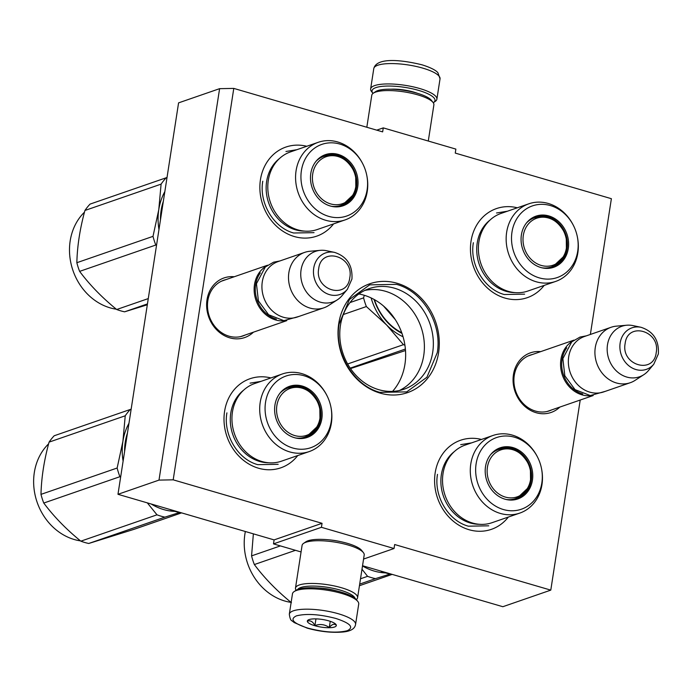 <?xml version="1.0" encoding="UTF-8"?>
<svg xmlns="http://www.w3.org/2000/svg" width="693" height="693" viewBox="0 0 693 693"><rect width="100%" height="100%" fill="white"/><g stroke="black" fill="none" stroke-linecap="round" stroke-linejoin="round"><path stroke-width="1.04" d="M580.214 400.034L550.788 590.124L394.663 544.525L394.04 548.518L321.431 527.304L322.046 523.31L173.189 479.833L233.784 88.401L382.64 131.878L383.264 127.884L455.873 149.099L455.258 153.092L611.382 198.692L590.367 334.45M338.73 323.622A57.614 49.74 70.9 0 0 380.154 393.122A57.614 49.74 70.9 0 0 438.574 352.78A57.614 49.74 70.9 0 0 397.158 283.281A57.614 49.74 70.9 0 0 338.73 323.622M234.26 276.75A31.549 27.244 70.9 0 0 207.016 299.757A31.549 27.244 70.9 0 0 221.292 333.749A31.549 27.244 70.9 0 0 253.439 332.181M540.679 351.637A31.549 27.244 70.9 0 0 513.444 374.653A31.549 27.244 70.9 0 0 527.72 408.645A31.549 27.244 70.9 0 0 559.857 407.077M544.187 285.395A47.141 40.696 -109.1 0 1 494.889 293.624A47.141 40.696 -109.1 0 1 471.032 241.19A47.141 40.696 -109.1 0 1 517.342 207.787M333.602 223.882A47.141 40.696 -109.1 0 1 284.303 232.112A47.141 40.696 -109.1 0 1 260.447 179.686A47.141 40.696 -109.1 0 1 306.756 146.275M508.324 517.056A47.141 40.696 -109.1 0 1 459.026 525.285A47.141 40.696 -109.1 0 1 435.169 472.86A47.141 40.696 -109.1 0 1 481.479 439.449M297.739 455.552A47.141 40.696 -109.1 0 1 248.44 463.773A47.141 40.696 -109.1 0 1 224.584 411.347A47.141 40.696 -109.1 0 1 270.894 377.936M233.784 88.401L219.603 88.669L178.577 102.867L117.975 494.3L274.099 539.899L322.046 523.31M173.189 479.833L159 480.102L219.603 88.669M159 480.102L117.975 494.3M321.431 527.304L273.484 543.892L274.099 539.899M301.074 551.949L273.484 543.892M394.04 548.518L363.574 559.06M340.402 541.614A21.873 5.769 -171.2 0 0 328.829 539.821M550.788 590.124L502.841 606.713L362.543 565.731M383.264 127.884L376.715 130.154M432.692 352.399A53.231 45.955 -109.1 0 1 403.967 389.232A53.231 45.955 -109.1 0 1 357.172 376.611A53.231 45.955 -109.1 0 1 340.436 325.45A53.231 45.955 70.9 0 1 369.161 288.617A53.231 45.955 70.9 0 1 415.956 301.238A53.231 45.955 70.9 0 1 432.692 352.399M225.987 279.608A29.453 25.433 70.9 0 0 223.726 280.258A29.453 25.433 70.9 0 0 207.839 300.632A29.453 25.433 70.9 0 0 217.1 328.95A29.453 25.433 70.9 0 0 242.992 335.932A29.453 25.433 70.9 0 0 245.166 335.04M532.415 354.495A29.453 25.433 70.9 0 0 530.154 355.145A29.453 25.433 70.9 0 0 514.258 375.528A29.453 25.433 70.9 0 0 523.518 403.837A29.453 25.433 70.9 0 0 549.41 410.819A29.453 25.433 70.9 0 0 551.593 409.935M364.778 290.436A53.231 45.955 70.9 0 1 423.735 355.492A53.231 45.955 -109.1 0 1 399.393 390.514M358.861 293.971A57.294 49.472 70.9 0 1 404.937 364.249A57.294 49.472 -109.1 0 1 392.567 391.389M379.825 392.351C353.491 385.429 333.974 352.676 339.111 324.029L349.454 299.48L369.672 284.849L396.543 284.381C422.877 291.294 442.394 324.047 437.257 352.694L426.914 377.243L406.696 391.883L379.825 392.351M285.325 320.703A29.331 25.32 70.9 0 1 254.496 284.563A29.331 25.32 -109.1 0 1 266.424 266.06M276.308 319.066A28.491 24.601 70.9 0 1 255.622 284.641A28.491 24.601 -109.1 0 1 260.343 272.921M323.856 307.822L297.288 317.013A29.331 25.32 70.9 0 1 271.509 310.057A29.331 25.32 70.9 0 1 262.283 281.869A29.331 25.32 -109.1 0 1 278.11 261.573L304.686 252.382A29.331 25.32 -109.1 0 1 309.927 251.264L320.296 250.338A26.758 23.103 -109.1 0 1 326.498 250.71L334.606 252.399A21.977 18.971 70.9 0 0 313.721 268.139A21.977 18.971 70.9 0 0 324.523 292.385A21.977 18.971 70.9 0 0 347.375 289.31L342.047 295.651A26.758 23.103 70.9 0 1 337.404 299.783L328.673 305.457A29.331 25.32 70.9 0 1 323.856 307.822A29.331 25.32 70.9 0 1 298.077 300.866A29.331 25.32 70.9 0 1 288.86 272.678A29.331 25.32 -109.1 0 1 304.686 252.382M337.404 299.783A26.758 23.103 70.9 0 1 311.504 297.427A26.758 23.103 70.9 0 1 301.074 269.872A26.758 23.103 -109.1 0 1 320.296 250.338M591.753 395.599A29.331 25.32 70.9 0 1 560.914 359.459A29.331 25.32 -109.1 0 1 572.842 340.956M582.726 393.962A28.491 24.601 70.9 0 1 562.04 359.528A28.491 24.601 -109.1 0 1 566.761 347.817M630.284 382.709L603.716 391.9A29.331 25.32 70.9 0 1 577.927 384.953A29.331 25.32 70.9 0 1 568.71 356.756A29.331 25.32 -109.1 0 1 584.537 336.469L611.105 327.278A29.331 25.32 -109.1 0 1 616.346 326.152L626.715 325.225A26.758 23.103 -109.1 0 1 632.917 325.597L641.025 327.295A21.977 18.971 70.9 0 0 620.148 343.026A21.977 18.971 70.9 0 0 630.942 367.273A21.977 18.971 70.9 0 0 653.794 364.206L648.466 370.547A26.758 23.103 70.9 0 1 643.823 374.67L635.1 380.353A29.331 25.32 70.9 0 1 630.284 382.709A29.331 25.32 70.9 0 1 604.495 375.762A29.331 25.32 70.9 0 1 595.278 347.565A29.331 25.32 -109.1 0 1 611.105 327.278M643.823 374.67A26.758 23.103 70.9 0 1 617.922 372.314A26.758 23.103 70.9 0 1 607.492 344.767A26.758 23.103 -109.1 0 1 626.715 325.225M355.57 624.428L358.723 604.053A33.524 8.836 -171.2 0 0 357.831 601.472L356.471 599.748A31.843 8.394 -171.2 0 0 341.034 592.082A31.843 8.394 -171.2 0 0 295.928 590.375L294.109 591.605A33.524 8.836 -171.2 0 0 292.472 593.797L289.319 614.171C289.856 618.295 290.774 620.53 292.082 620.893L294.196 622.565L307.285 628.161C319.681 631.583 331.332 632.882 342.247 632.068C350.433 631.436 354.877 628.889 355.57 624.428A33.524 8.836 -171.2 0 0 338.427 613.773A33.524 8.836 -171.2 0 0 289.319 614.171M357.831 601.472A33.524 8.836 -171.2 0 0 341.58 593.399A33.524 8.836 -171.2 0 0 294.109 591.605M335.81 618.451C319.551 614.232 306.419 613.374 296.413 615.869C289.423 619.247 293.234 623.336 307.848 628.127C324.107 632.354 337.24 633.211 347.245 630.717C354.236 627.338 350.424 623.25 335.81 618.451M328.82 620.876A14.666 3.863 -171.2 0 0 308.047 620.088A14.666 3.863 -171.2 0 0 314.839 625.71A14.666 3.863 -171.2 0 0 330.63 627.667A14.666 3.863 -171.2 0 0 335.932 624.41A14.666 3.863 -171.2 0 0 328.82 620.876M308.896 619.663L307.501 621.162C310.36 620.148 312.838 621.612 314.934 625.545C320.097 623.735 324.878 624.393 329.279 627.529C331.973 624.254 334.277 623.457 336.2 625.138L335.525 623.977M314.934 625.545L315.965 618.875M329.279 627.529L330.24 621.318M373.016 93.399A31.843 8.394 8.8 0 1 372.886 93.243A31.843 8.394 8.8 0 1 384.398 86.166A31.843 8.394 8.8 0 1 418.693 90.411A31.843 8.394 8.8 0 1 433.428 102.616A31.843 8.394 8.8 0 1 433.264 102.72M372.886 93.243L371.526 91.519A33.524 8.836 8.8 0 1 370.634 88.938A33.524 8.836 8.8 0 1 419.741 88.531A33.524 8.836 8.8 0 1 436.885 99.194A33.524 8.836 8.8 0 1 435.256 101.377L433.428 102.616M355.119 598.405A29.331 7.736 -171.2 0 0 340.202 590.098A29.331 7.736 -171.2 0 0 297.626 589.5M356.341 599.592A31.428 8.281 -171.2 0 0 357.579 597.747A31.428 8.281 -171.2 0 0 341.51 587.751A31.428 8.281 -171.2 0 0 295.469 588.132A31.428 8.281 -171.2 0 0 296.102 590.263M357.579 597.747L364.197 555.006A31.428 8.281 -171.2 0 0 363.366 552.59L361.659 550.433A29.331 7.736 -171.2 0 0 347.436 543.364A29.331 7.736 -171.2 0 0 305.899 541.796L303.621 543.338A31.428 8.281 -171.2 0 0 302.087 545.391L295.469 588.132M363.366 552.59A31.428 8.281 -171.2 0 0 348.129 545.019A31.428 8.281 -171.2 0 0 303.621 543.338M336.677 590.921A23.25 6.133 -171.2 0 0 317.463 587.941M366.822 127.261L371.777 95.244A31.428 8.281 8.8 0 1 373.302 93.191A31.428 8.281 8.8 0 1 417.81 94.872A31.428 8.281 8.8 0 1 433.047 102.443A31.428 8.281 8.8 0 1 433.887 104.86L428.283 141.034M373.302 93.191L375.58 91.649A29.331 7.736 8.8 0 1 417.125 93.217A29.331 7.736 8.8 0 1 431.341 100.286L433.047 102.443M318.234 142.308A41.06 35.456 -109.1 0 0 295.772 181.731A41.06 35.456 -109.1 0 0 325.597 220.253A41.06 35.456 70.9 0 0 345.079 219.915L317.316 229.522A41.06 35.456 70.9 0 1 297.825 229.859A41.06 35.456 -109.1 0 1 268 191.337A41.06 35.456 -109.1 0 1 290.462 151.914L318.234 142.308A41.06 35.456 -109.1 0 1 337.716 141.97A41.06 35.456 70.9 0 1 362.69 163.669L362.907 164.102A37.916 32.736 70.9 0 0 339.847 144.066A37.916 32.736 70.9 0 0 301.403 170.617A37.916 32.736 70.9 0 0 328.664 216.355A37.916 32.736 70.9 0 0 366.736 175.164A37.916 32.736 70.9 0 0 362.907 164.102M324.159 155.561A26.603 22.973 -109.1 0 1 336.183 155.535L339.761 156.973M316.025 161.296A26.603 22.973 -109.1 0 1 324.757 155.345A26.603 22.973 -109.1 0 1 337.387 155.128A26.603 22.973 70.9 0 1 356.713 180.085A26.603 22.973 70.9 0 1 342.151 205.63A26.603 22.973 70.9 0 1 331.609 206.349M330.266 206.003A27.053 23.363 70.9 0 0 331.99 206.436A27.053 23.363 70.9 0 0 357.831 186.105A27.053 23.363 70.9 0 0 338.245 154.418A27.053 23.363 70.9 0 0 316.277 160.993A27.053 23.363 70.9 0 0 311.867 186.902A27.053 23.363 70.9 0 0 330.266 206.003M279.496 158.506A40.073 34.598 -109.1 0 0 267.238 197.877A40.073 34.598 -109.1 0 0 295.452 229.79A40.073 34.598 70.9 0 0 304.617 231.115M345.079 219.915A41.06 35.456 70.9 0 0 366.831 175.65L366.736 175.164M285.949 151.481L296.829 149.705M314.033 232.649L293.659 233.004C273.683 227.754 258.879 202.919 262.777 181.194M147.314 304.781L124.601 311.815A62.846 54.262 -109.1 0 1 120.625 310.819A62.846 54.262 -109.1 0 1 116.701 309.511L148.276 298.588M116.346 309.208A55.518 47.93 -109.1 0 1 110.1 307.848A55.518 47.93 -109.1 0 1 71.648 266.207A55.518 47.93 -109.1 0 1 84.485 212.162M116.701 309.511C102.062 297.592 89.7 284.884 79.626 271.379A62.846 54.262 -109.1 0 1 76.845 262.708C77.252 246.084 79.946 228.673 84.927 210.473A62.846 54.262 -109.1 0 1 90.047 204.106L167.022 177.495M158.974 229.496A56.566 48.839 -109.1 0 1 158.775 209.693L161.097 184.13A62.846 54.262 -109.1 0 1 166.207 177.754M158.792 209.589A56.566 48.839 -109.1 0 1 164.83 191.614M124.601 311.815L147.453 303.906M163.331 201.316A53.837 46.483 70.9 0 0 160.473 219.794M162.89 204.166A53.006 45.764 70.9 0 0 160.837 217.437M156.479 245.599L155.795 245.036A62.846 54.262 -109.1 0 1 153.006 236.356L158.775 209.693M76.845 262.708L153.006 236.356M84.927 210.473L161.097 184.13M79.626 271.379L155.795 245.036M312.725 173.917A24.861 21.466 -109.1 0 1 329.981 155.821A24.861 21.466 -109.1 0 1 352.737 169.031A24.861 21.466 -109.1 0 1 355.7 177.581A24.861 21.466 -109.1 0 1 355.821 186.495A24.861 21.466 70.9 0 1 330.604 203.907A24.861 21.466 70.9 0 1 312.725 173.917M315.878 161.469A25.979 22.427 -109.1 0 1 323.787 156.341C336.079 153.283 345.729 157.51 352.737 169.031M331.393 206.297A25.979 22.427 70.9 0 0 340.774 205.449C349.133 202.148 354.149 195.876 355.812 186.634L355.7 177.581M335.62 206.731A25.563 22.063 70.9 0 0 336.841 206.358M318.936 158.524A25.563 22.063 -109.1 0 1 320.131 158.056M282.372 373.969A41.06 35.456 -109.1 0 0 259.901 413.392A41.06 35.456 -109.1 0 0 289.735 451.914A41.06 35.456 70.9 0 0 309.217 451.576L281.453 461.183A41.06 35.456 70.9 0 1 261.963 461.521A41.06 35.456 -109.1 0 1 232.138 422.999A41.06 35.456 -109.1 0 1 254.6 383.575L282.372 373.969A41.06 35.456 -109.1 0 1 301.853 373.631A41.06 35.456 70.9 0 1 326.827 395.331L327.044 395.772A37.916 32.736 70.9 0 0 303.984 375.727A37.916 32.736 70.9 0 0 265.54 402.278A37.916 32.736 70.9 0 0 292.792 448.016A37.916 32.736 70.9 0 0 330.873 406.834A37.916 32.736 70.9 0 0 327.044 395.772M170.305 509.58L170.85 510.031A62.846 54.262 70.9 0 0 174.775 511.347A62.846 54.262 70.9 0 0 178.751 512.344L179.21 512.179L178.751 512.344M170.85 510.031L171.31 509.875M288.297 387.222A26.603 22.973 -109.1 0 1 300.32 387.205L303.898 388.634M280.163 392.957A26.603 22.973 -109.1 0 1 288.894 387.006A26.603 22.973 -109.1 0 1 301.516 386.789A26.603 22.973 70.9 0 1 320.85 411.746A26.603 22.973 70.9 0 1 306.289 437.292A26.603 22.973 70.9 0 1 295.746 438.019M294.404 437.664A27.053 23.363 70.9 0 0 296.128 438.097A27.053 23.363 70.9 0 0 321.968 417.775A27.053 23.363 70.9 0 0 302.382 386.088A27.053 23.363 70.9 0 0 280.405 392.654A27.053 23.363 70.9 0 0 276.005 418.572A27.053 23.363 70.9 0 0 294.404 437.664M243.633 390.168A40.073 34.598 -109.1 0 0 231.375 429.539A40.073 34.598 -109.1 0 0 259.589 461.451A40.073 34.598 70.9 0 0 268.754 462.777M309.217 451.576A41.06 35.456 70.9 0 0 330.968 407.311L330.873 406.834M250.086 383.142L260.966 381.375M278.17 464.31L257.796 464.665C237.82 459.424 223.016 434.589 226.914 412.855M181.583 512.872L133.896 529.374L88.739 543.477A62.846 54.262 -109.1 0 1 84.763 542.48A62.846 54.262 -109.1 0 1 80.838 541.172L156.999 514.821L147.297 502.858M179.92 512.387L164.899 517.134A62.846 54.262 -109.1 0 1 160.923 516.138A62.846 54.262 -109.1 0 1 156.999 514.821M151.169 503.993A56.566 48.839 70.9 0 0 163.583 509.546A56.566 48.839 70.9 0 0 174.922 511.391M80.475 540.878A55.518 47.93 -109.1 0 1 74.238 539.509A55.518 47.93 -109.1 0 1 35.785 497.869A55.518 47.93 -109.1 0 1 48.623 443.823M80.838 541.172C66.199 529.253 53.837 516.545 43.763 503.049A62.846 54.262 -109.1 0 1 40.982 494.369C41.389 477.746 44.083 460.343 49.064 442.134A62.846 54.262 -109.1 0 1 54.184 435.767L131.159 409.165M123.111 461.157A56.566 48.839 -109.1 0 1 122.912 441.354L125.234 415.791A62.846 54.262 -109.1 0 1 130.345 409.416M122.921 441.25A56.566 48.839 -109.1 0 1 128.967 423.284M88.739 543.477L164.899 517.134M127.469 432.978A53.837 46.483 70.9 0 0 124.61 451.455M127.027 435.828A53.006 45.764 70.9 0 0 124.974 449.099M120.617 477.26L119.924 476.697A62.846 54.262 -109.1 0 1 117.143 468.018L122.912 441.354M40.982 494.369L117.143 468.018M49.064 442.134L125.234 415.791M43.763 503.049L119.924 476.697M276.862 405.578A24.861 21.466 -109.1 0 1 294.118 387.482A24.861 21.466 -109.1 0 1 316.874 400.693A24.861 21.466 -109.1 0 1 319.837 409.242A24.861 21.466 -109.1 0 1 319.949 418.165A24.861 21.466 70.9 0 1 294.742 435.568A24.861 21.466 70.9 0 1 276.862 405.578M280.015 393.13A25.979 22.427 -109.1 0 1 287.924 388.011C300.208 384.944 309.866 389.171 316.874 400.693M295.53 437.967A25.979 22.427 70.9 0 0 304.911 437.11C313.271 433.809 318.278 427.538 319.949 418.295L319.837 409.242M299.757 438.392A25.563 22.063 70.9 0 0 300.979 438.028M283.073 390.185A25.563 22.063 -109.1 0 1 284.269 389.717M528.82 203.811A41.06 35.456 -109.1 0 0 506.349 243.243A41.06 35.456 -109.1 0 0 536.183 281.765A41.06 35.456 70.9 0 0 555.665 281.427L527.901 291.034A41.06 35.456 70.9 0 1 508.411 291.372A41.06 35.456 -109.1 0 1 478.586 252.85A41.06 35.456 -109.1 0 1 501.048 213.418L528.82 203.811A41.06 35.456 -109.1 0 1 548.302 203.473A41.06 35.456 70.9 0 1 573.276 225.182L573.492 225.615A37.916 32.736 70.9 0 0 550.433 205.578A37.916 32.736 70.9 0 0 511.98 232.12A37.916 32.736 70.9 0 0 539.241 277.867A37.916 32.736 70.9 0 0 577.321 236.677A37.916 32.736 70.9 0 0 573.492 225.615M534.745 217.074A26.603 22.973 -109.1 0 1 546.768 217.048L550.346 218.486M526.611 222.799A26.603 22.973 -109.1 0 1 535.342 216.857A26.603 22.973 -109.1 0 1 547.964 216.632A26.603 22.973 70.9 0 1 567.298 241.597A26.603 22.973 70.9 0 1 552.737 267.143A26.603 22.973 70.9 0 1 542.195 267.862M540.843 267.515A27.053 23.363 70.9 0 0 542.576 267.948A27.053 23.363 70.9 0 0 568.416 247.618A27.053 23.363 70.9 0 0 548.83 215.93A27.053 23.363 70.9 0 0 526.853 222.505A27.053 23.363 70.9 0 0 522.453 248.415A27.053 23.363 70.9 0 0 540.843 267.515M490.081 220.01A40.073 34.598 -109.1 0 0 477.824 259.381A40.073 34.598 -109.1 0 0 506.037 291.303A40.073 34.598 70.9 0 0 515.202 292.628M555.665 281.427A41.06 35.456 70.9 0 0 577.416 237.153L577.321 236.677M383.48 305.977L395.253 319.56M496.535 212.985L507.415 211.218M524.618 294.161L504.244 294.516C484.268 289.267 469.464 264.431 473.362 242.706M404.92 345.201A62.846 54.262 -109.1 0 1 403.447 344.672L386.677 325.043A56.566 48.839 70.9 0 0 403.057 336.763M347.643 363.981L403.447 344.672M350.519 368.589L405.509 350.519M350.199 368.13L405.388 349.038M374.029 299.411A53.837 46.483 70.9 0 0 401.983 333.411M374.411 299.627A53.006 45.764 70.9 0 0 401.758 332.761M386.677 325.043L386.607 324.974A56.566 48.839 -109.1 0 1 371.119 297.929M386.607 324.974L366.372 306.549A62.846 54.262 -109.1 0 1 363.591 297.869L364.275 295.279M350.008 302.564L363.591 297.869M343.338 314.518L366.372 306.549M523.31 235.421A24.861 21.466 -109.1 0 1 540.566 217.333A24.861 21.466 -109.1 0 1 563.322 230.535A24.861 21.466 -109.1 0 1 566.285 239.094A24.861 21.466 -109.1 0 1 566.398 248.007A24.861 21.466 70.9 0 1 541.19 265.419A24.861 21.466 70.9 0 1 523.31 235.421M526.463 222.981A25.979 22.427 -109.1 0 1 534.372 217.853C546.656 214.795 556.314 219.023 563.322 230.535M541.978 267.81A25.979 22.427 70.9 0 0 551.359 266.952C559.719 263.661 564.726 257.389 566.398 248.137L566.285 239.094M546.205 268.243A25.563 22.063 70.9 0 0 547.427 267.87M529.521 220.028A25.563 22.063 -109.1 0 1 530.717 219.56M492.957 435.481A41.06 35.456 -109.1 0 0 470.486 474.904A41.06 35.456 -109.1 0 0 500.32 513.426A41.06 35.456 70.9 0 0 519.802 513.089L492.039 522.695A41.06 35.456 70.9 0 1 472.548 523.033A41.06 35.456 -109.1 0 1 442.723 484.511A41.06 35.456 -109.1 0 1 465.185 445.088L492.957 435.481A41.06 35.456 -109.1 0 1 512.439 435.143A41.06 35.456 70.9 0 1 537.413 456.843L537.629 457.276A37.916 32.736 70.9 0 0 514.57 437.24A37.916 32.736 70.9 0 0 476.117 463.79A37.916 32.736 70.9 0 0 503.378 509.528A37.916 32.736 70.9 0 0 541.458 468.338A37.916 32.736 70.9 0 0 537.629 457.276M380.881 571.093L381.436 571.543A62.846 54.262 70.9 0 0 385.36 572.851A62.846 54.262 70.9 0 0 389.336 573.847L389.787 573.691M381.436 571.543L381.895 571.387M498.882 448.735A26.603 22.973 -109.1 0 1 510.906 448.709L514.483 450.147M490.748 454.469A26.603 22.973 -109.1 0 1 499.48 448.518A26.603 22.973 -109.1 0 1 512.101 448.302A26.603 22.973 70.9 0 1 531.436 473.258A26.603 22.973 70.9 0 1 516.874 498.804A26.603 22.973 70.9 0 1 506.332 499.523M504.98 499.177A27.053 23.363 70.9 0 0 506.713 499.61A27.053 23.363 70.9 0 0 532.553 479.279A27.053 23.363 70.9 0 0 512.967 447.591A27.053 23.363 70.9 0 0 490.99 454.166A27.053 23.363 70.9 0 0 486.59 480.076A27.053 23.363 70.9 0 0 504.98 499.177M454.218 451.68A40.073 34.598 -109.1 0 0 441.961 491.042A40.073 34.598 -109.1 0 0 470.175 522.964A40.073 34.598 70.9 0 0 479.339 524.289M519.802 513.089A41.06 35.456 70.9 0 0 541.554 468.823L541.458 468.338M389.336 573.847L389.821 573.7M460.672 444.655L471.552 442.879M488.756 525.822L468.373 526.178C448.406 520.928 433.601 496.093 437.5 474.367M390.505 573.899L375.485 578.638A62.846 54.262 -109.1 0 1 371.509 577.641A62.846 54.262 -109.1 0 1 367.585 576.333L361.997 569.222M360.516 578.776L367.585 576.333M362.5 565.956A56.566 48.839 70.9 0 0 374.168 571.058A56.566 48.839 70.9 0 0 385.507 572.894M291.06 602.382A55.518 47.93 -109.1 0 1 284.823 601.022A55.518 47.93 -109.1 0 1 245.357 531.505M291.424 602.685C276.784 590.765 264.423 578.057 254.348 564.552A62.846 54.262 -109.1 0 1 251.568 555.881L253.369 533.844M359.45 585.706L392.169 574.384M359.693 584.104L375.485 578.638M251.568 555.881L280.379 545.911M254.348 564.552L295.495 550.32M487.448 467.082A24.861 21.466 -109.1 0 1 504.703 448.995A24.861 21.466 -109.1 0 1 527.46 462.205A24.861 21.466 -109.1 0 1 530.422 470.755A24.861 21.466 -109.1 0 1 530.535 479.669A24.861 21.466 70.9 0 1 505.327 497.08A24.861 21.466 70.9 0 1 487.448 467.082M490.601 454.643A25.979 22.427 -109.1 0 1 498.51 449.514C510.793 446.457 520.443 450.684 527.46 462.205M506.115 499.471A25.979 22.427 70.9 0 0 515.497 498.622C523.856 495.322 528.863 489.05 530.535 479.807L530.422 470.755M510.343 499.904A25.563 22.063 70.9 0 0 511.564 499.532M493.659 451.697A25.563 22.063 -109.1 0 1 494.854 451.23M349.783 277.728C354.166 255.968 321.154 246.327 318.711 268.65C314.327 290.41 347.34 300.052 349.783 277.728M656.21 352.616C660.594 330.856 627.572 321.214 625.138 343.546C620.755 365.306 653.768 374.948 656.21 352.616M417.515 93.33A21.578 5.691 -171.2 0 0 413.799 92.1A21.578 5.691 -171.2 0 0 390.869 89.206M370.634 88.938L373.787 68.564A33.524 8.836 8.8 0 1 422.895 68.165A33.524 8.836 8.8 0 1 440.038 78.82L436.885 99.194M336.183 155.535A26.603 22.973 -109.1 0 1 340.748 157.415M353.447 194.127A26.603 22.973 -109.1 0 1 341.554 205.83L352.945 195.079M300.32 387.205A26.603 22.973 -109.1 0 1 304.877 389.076M317.585 425.788A26.603 22.973 -109.1 0 1 305.691 437.491L317.082 426.741M546.768 217.048A26.603 22.973 -109.1 0 1 551.325 218.927M564.033 255.639A26.603 22.973 -109.1 0 1 552.139 267.342L563.53 256.592M510.906 448.709A26.603 22.973 -109.1 0 1 515.462 450.589M528.161 487.3A26.603 22.973 -109.1 0 1 516.276 499.003L527.659 488.253M221.552 281.141L267.559 265.228M240.731 336.573L286.737 320.66M347.375 289.31L351.931 279.062C352.737 265.376 346.959 256.488 334.606 252.399M527.979 356.029L573.977 340.116M547.149 411.469L593.156 395.556M653.794 364.206L658.35 353.95C659.156 340.263 653.386 331.375 641.025 327.295M373.787 68.564C376.645 57.043 401.966 59.884 422.072 64.83C434.528 68.737 437.248 71.89 437.941 72.782L440.038 78.82M605.474 391.294L590.271 395.556L575.034 389.631L564.83 375.779L562.863 358.602L571.751 341.857L580.006 337.075L586.295 335.854M299.055 316.398L283.853 320.66L268.615 314.743L258.411 300.892L256.445 283.714L265.332 266.97L273.588 262.188L279.877 260.966"/></g></svg>
